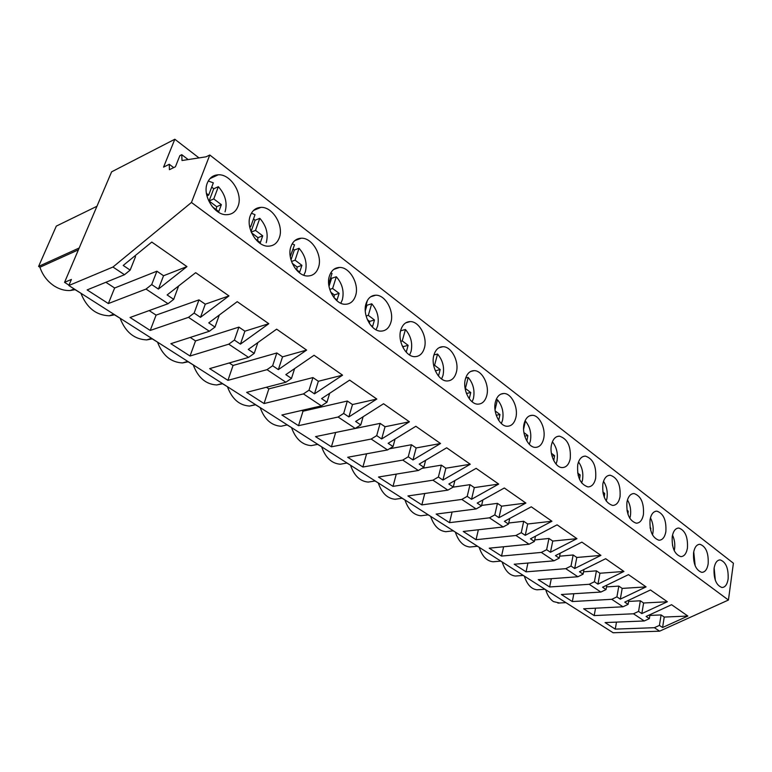 <?xml version="1.0" encoding="UTF-8"?>
<svg xmlns="http://www.w3.org/2000/svg" width="772" height="772" viewBox="0 0 772 772"><rect width="100%" height="100%" fill="white"/><g stroke="black" fill="none" stroke-linecap="round" stroke-linejoin="round"><path stroke-width="1.16" d="M64.559 282.349L71.4 279.445L68.824 285.524L112.944 267.035L191.456 202.467L209.781 155.008L206.056 156.812L182.009 160.528L181.767 154.69L179.866 155.635L175.427 166.762L169.425 169.695L169.28 164.291L163.567 167.119L174.829 139.24L111.612 171.838L64.559 282.349L68.978 285.157M191.456 202.467L728.43 600.037L733.4 563.222L209.781 155.008M714.081 568.308C715.036 562.807 717.082 560.009 720.228 559.912C725.941 562.045 728.575 568.404 728.131 578.99C727.205 584.549 725.149 587.386 721.945 587.502C716.223 585.35 713.598 578.942 714.081 568.308M515.86 417.565C514.393 423.22 511.546 426.115 507.3 426.26C499.735 426.501 492.661 412.2 495.402 402.019C496.907 396.461 499.735 393.623 503.875 393.488C511.498 393.257 518.485 407.413 515.86 417.565M465.362 379.168C466.944 373.638 469.858 370.792 474.124 370.647C482.201 370.377 489.631 385.064 486.785 395.457C485.25 401.102 482.297 403.997 477.926 404.152C469.916 404.432 462.389 389.59 465.362 379.168M433.864 355.216C435.514 349.706 438.535 346.869 442.925 346.715C451.485 346.387 459.417 361.653 456.329 372.297C454.718 377.923 451.659 380.808 447.152 380.972C438.67 381.32 430.631 365.88 433.864 355.216M390.844 322.503C389.069 328.061 385.797 330.937 381.021 331.12C371.467 331.613 362.242 314.841 366.044 303.647C367.858 298.214 371.091 295.396 375.732 295.213C385.382 294.74 394.482 311.328 390.844 322.503M318.46 267.459C316.52 272.912 313.036 275.758 307.999 275.99C297.172 276.685 286.431 258.321 290.957 246.548C292.935 241.231 296.361 238.451 301.254 238.22C312.216 237.535 322.783 255.706 318.46 267.459M250.311 215.629C252.367 210.389 255.899 207.639 260.897 207.379C272.613 206.568 284.057 225.636 279.329 237.699C277.312 243.093 273.722 245.911 268.55 246.171C256.999 246.992 245.351 227.721 250.311 215.629M329.48 275.845C331.381 270.461 334.71 267.662 339.477 267.45C349.755 266.89 359.549 284.231 355.574 295.686C353.73 301.196 350.343 304.062 345.441 304.264C335.27 304.853 325.33 287.319 329.48 275.845M424.388 348.008C422.689 353.605 419.534 356.481 414.892 356.664C405.898 357.069 397.29 340.992 400.793 330.069C402.53 324.597 405.657 321.77 410.164 321.596C419.254 321.2 427.736 337.103 424.388 348.008M595.656 478.244C594.392 483.899 591.825 486.794 587.965 486.92C580.254 484.324 576.848 476.893 577.745 464.628C579.048 459.06 581.586 456.223 585.359 456.107C593.079 458.674 596.505 466.056 595.656 478.244M708.175 563.821C707.2 569.398 705.058 572.245 701.758 572.361C695.765 570.141 693.034 563.589 693.574 552.713C694.578 547.194 696.701 544.385 699.943 544.289C705.936 546.479 708.677 552.993 708.175 563.821M672.248 536.492C673.309 530.962 675.51 528.144 678.849 528.048C685.14 530.306 688.006 536.974 687.437 548.043C686.404 553.649 684.195 556.506 680.788 556.622C674.496 554.335 671.65 547.628 672.248 536.492M650.063 519.624C651.182 514.075 653.459 511.257 656.904 511.151C663.515 513.486 666.497 520.309 665.869 531.647C664.788 537.264 662.482 540.13 658.97 540.246C652.369 537.891 649.397 531.011 650.063 519.624M620.032 496.792C618.835 502.437 616.365 505.322 612.621 505.438C605.306 502.929 602.054 495.692 602.874 483.735C604.109 478.177 606.56 475.34 610.218 475.224C617.532 477.704 620.804 484.893 620.032 496.792M570.209 458.906C568.887 464.561 566.233 467.456 562.248 467.581C555.454 467.745 549.162 454.428 551.507 444.682C552.877 439.114 555.512 436.267 559.401 436.151C567.545 438.795 571.155 446.38 570.209 458.906M643.423 514.577C642.275 520.203 639.891 523.078 636.273 523.204C629.325 520.772 626.217 513.718 626.951 502.051C628.128 496.493 630.492 493.665 634.053 493.559C640.992 495.962 644.118 502.968 643.423 514.577M524.091 423.828C525.529 418.27 528.251 415.423 532.265 415.297C539.483 415.114 546.065 428.759 543.642 438.699C542.243 444.354 539.493 447.249 535.382 447.384C528.222 447.586 521.554 433.787 524.091 423.828M238.027 206.288C235.923 211.605 232.237 214.404 226.939 214.684C214.597 215.658 201.926 195.384 207.35 182.964C209.492 177.821 213.12 175.09 218.225 174.8C230.751 173.845 243.209 193.897 238.027 206.288M181.767 154.69L188.156 159.572M211.325 177.319L211.875 177.743M169.28 164.291L173.681 167.611M174.829 139.24L198.993 157.903M532.236 415.297L529.631 415.799M68.824 285.524L613.142 632.76L659.597 631.178L728.43 600.037M112.944 267.035L124.475 274.716L87.12 289.915L108.35 303.55L146.033 289.075L168.045 303.734L130.053 317.495L150.222 330.445L188.474 317.35L209.347 331.256L170.853 343.694L190.037 356.017L228.744 344.177L248.574 357.388L209.666 368.62L227.933 380.355L267.015 369.663L285.872 382.227L246.635 392.369L264.043 403.544L303.425 393.913L321.384 405.879L281.886 415.008L298.503 425.681L338.097 417.015L355.226 428.431L315.536 436.624L331.41 446.814L371.178 439.046L387.525 449.941L347.699 457.275L362.879 467.021L402.752 460.083L418.366 470.486L378.463 477.028L392.996 486.37L432.928 480.184L447.866 490.133L407.925 495.952L421.85 504.898L461.801 499.416L476.102 508.941L436.151 514.084L449.507 522.663L489.438 517.829L503.151 526.958L463.239 531.474L476.054 539.715L515.937 535.478L529.081 544.241L489.236 548.178L501.549 556.081L541.355 552.414L553.978 560.819L514.22 564.226L526.06 571.83L565.76 568.674L577.89 576.752L538.238 579.647L549.635 586.971L589.219 584.298L600.867 592.056L561.36 594.498L572.332 601.542L611.771 599.313L622.985 606.792L583.622 608.799L594.189 615.583L633.474 613.779L644.273 620.968L605.074 622.579L615.265 629.122L616.49 622.107M615.265 629.122L654.376 627.694L659.597 631.178M124.475 274.716L130.15 270.113L123.202 265.452L151.785 242.07L186.949 266.601L158.405 289.075L151.698 284.578L156.909 271.204L114.632 288.004L105.88 282.282M146.033 289.075L151.698 284.578M168.045 303.734L173.7 299.353L167.128 294.943L195.673 272.68L228.966 295.908L200.488 317.331L194.129 313.065L198.973 299.883L156.089 315.121L149.15 310.576M188.474 317.35L194.129 313.065M209.347 331.256L215.002 327.077L208.758 322.889L237.226 301.669L268.801 323.7L240.42 344.138L234.389 340.085L238.895 327.106L195.519 340.915L190.211 337.441M228.744 344.177L234.389 340.085M248.574 357.388L254.21 353.393L248.285 349.417L276.637 329.161L306.619 350.083L278.364 369.605L272.632 365.754L276.839 352.968L233.057 365.465L229.236 362.965M267.015 369.663L272.632 365.754M285.872 382.227L291.478 378.415L285.843 374.623L314.069 355.274L342.575 375.163L314.474 393.845L309.012 390.178L312.94 377.576L268.849 388.876L266.379 387.264M303.425 393.913L309.012 390.178M321.384 405.879L326.961 402.231L321.596 398.622L349.658 380.113L376.804 399.047L348.867 416.928L343.665 413.435L347.323 401.025L303 411.215L301.775 410.414M338.097 417.015L343.665 413.435M355.226 428.431L360.775 424.918L355.651 421.483L383.549 403.756L409.421 421.802L381.667 438.95L376.697 435.62L380.123 423.384L335.53 432.494M371.178 439.046L376.697 435.62M387.525 449.941L393.035 446.573L388.142 443.302L415.857 426.289L440.542 443.514L412.981 459.967L408.243 456.783L411.437 444.73L389.368 448.812M402.752 460.083L408.243 456.783M418.366 470.486L423.838 467.263L419.177 464.126L446.689 447.799L470.273 464.252L442.916 480.059L438.38 477.019L441.372 465.14L422.014 468.334M432.928 480.184L438.38 477.019M447.866 490.133L453.299 487.035L448.831 484.034L476.141 468.343L498.693 484.073L471.547 499.281L467.205 496.367L470.003 484.662L453.087 487.151M461.801 499.416L467.205 496.367M476.102 508.941L481.487 505.959L477.212 503.083L504.309 488L525.886 503.054L498.973 517.694L494.813 514.895L497.429 503.354L481.612 505.428M489.438 517.829L494.813 514.895M503.151 526.958L508.497 524.082L504.396 521.332L531.271 506.808L551.951 521.235L525.259 535.334L521.264 532.661L523.715 521.274L508.729 523.011M515.937 535.478L521.264 532.661M529.081 544.241L534.388 541.462L530.461 538.827L557.104 524.835L576.935 538.663L550.465 552.26L546.644 549.693L548.94 538.47L534.716 539.918M541.355 552.414L546.644 549.693M553.978 560.819L559.237 558.146L555.464 555.608L581.876 542.118L600.906 555.386L574.677 568.51L571 566.04L573.152 554.981L559.632 556.178M565.76 568.674L571 566.04M577.89 576.752L583.101 574.165L579.473 571.734L605.653 558.706L623.93 571.454L597.943 584.124L594.411 581.75L596.428 570.846L583.545 571.83M589.219 584.298L594.411 581.75M600.867 592.056L606.039 589.557L602.556 587.222L628.495 574.638L646.067 586.894L620.312 599.14L616.915 596.862L618.806 586.102L606.522 586.903M611.771 599.313L616.915 596.862M622.985 606.792L628.109 604.37L624.751 602.121L650.458 589.962L667.365 601.755L641.841 613.595L638.569 611.395L640.345 600.79L628.611 601.427M633.474 613.779L638.569 611.395M644.273 620.968L649.348 618.633L646.116 616.461L671.582 604.698L687.862 616.046L662.579 627.511L659.423 625.397L661.093 614.927L649.87 615.429M654.376 627.694L659.423 625.397M79.188 247.995L38.6 266.408L56.308 226.109L96.954 206.269M38.6 266.408L39.903 267.247L78.406 249.829M75.251 289.635L70.3 290.523C64.916 290.803 59.637 289.336 54.445 286.123C47.536 281.597 42.692 275.305 39.903 267.247M75.096 289.693L81.147 293.389M114.71 314.802L109.383 315.796C96.239 315.343 86.773 307.903 81.002 293.457M120.335 318.392L114.555 314.86M157.739 342.247L152.209 338.879L146.757 339.902C134.453 339.39 125.595 332.24 120.181 318.45M193.482 365.05L188.185 361.817L182.51 362.937C170.979 362.377 162.67 355.496 157.585 342.305M227.663 386.859L222.597 383.771L216.749 384.967C205.931 384.36 198.124 377.74 193.328 365.098M260.396 407.741L255.532 404.779L249.568 406.053C239.397 405.416 232.044 399.027 227.508 386.897M287.039 424.928L281.056 426.25C271.464 425.594 264.526 419.437 260.241 407.78M291.768 427.746L287.107 424.909M316.559 444.575L311.28 445.627C302.238 444.952 295.676 439.007 291.604 427.784M321.856 446.94L317.601 444.363M344.968 463.383L340.317 464.223C331.767 463.538 325.562 457.786 321.692 446.969M350.739 465.362L346.889 463.046M372.345 481.419L368.234 482.085C360.148 481.39 354.261 475.832 350.575 465.391M378.483 483.069L375.028 480.985M398.728 498.731L395.09 499.252C387.428 498.558 381.841 493.173 378.328 483.089M405.165 500.092L402.077 498.249M424.166 515.358L420.952 515.773C413.686 515.078 408.369 509.858 405.01 500.111M430.844 516.468L428.122 514.856M448.715 531.358L445.869 531.686C438.959 530.991 433.903 525.925 430.68 516.487M455.567 532.236L453.193 530.846M472.416 546.75L469.887 547.01C463.316 546.315 458.491 541.404 455.403 532.255M479.393 547.435L477.347 546.248M495.306 561.582L493.057 561.784C486.804 561.099 482.191 556.322 479.229 547.454M500.642 561.109L502.36 562.093M517.423 575.883L515.416 576.037C509.452 575.362 505.052 570.711 502.205 562.103M523.117 575.439L524.526 576.23M538.798 589.673L537.013 589.798C531.329 589.123 527.112 584.607 524.371 576.24M544.81 589.277L545.929 589.885M559.478 603L553.485 601.61C550.011 599.313 547.444 595.405 545.775 589.895M594.189 615.583L595.54 608.191M628.109 604.37L628.823 600.201M572.332 601.542L573.828 593.726M606.039 589.557L606.831 585.147M549.635 586.971L551.295 578.691M583.101 574.165L583.989 569.485M526.06 571.83L527.913 563.049M559.237 558.146L560.231 553.177M501.549 556.081L503.614 546.759M534.388 541.462L535.498 536.183M476.054 539.715L478.36 529.766M508.497 524.082L509.742 518.446M449.507 522.663L452.093 512.029M481.487 505.959L482.896 499.918M421.85 504.898L424.754 493.501M453.299 487.035L454.882 480.56M392.996 486.37L396.287 474.114M423.838 467.263L425.642 460.286M362.879 467.021L366.613 453.791M393.035 446.573L395.081 439.036M331.41 446.814L335.637 432.561M360.775 424.918L363.12 416.745M298.503 425.681L303 411.215M326.961 402.231L329.663 393.295M264.043 403.544L268.849 388.876M291.478 378.415L294.615 368.611M227.933 380.355L233.057 365.465M254.21 353.393L257.867 342.565M190.037 356.017L195.519 340.915M215.002 327.077L219.306 315.024M150.222 330.445L156.089 315.121M173.7 299.353L178.593 285.997M108.35 303.55L114.632 288.004M130.15 270.113L135.544 256.642L134.685 256.063M649.348 618.633L649.995 614.676M186.949 266.601L163.548 275.739L156.909 271.204M158.405 289.075L163.548 275.739M228.966 295.908L205.275 304.178L198.973 299.883M200.488 317.331L205.275 304.178M268.801 323.7L244.888 331.188L238.895 327.106M240.42 344.138L244.888 331.188M306.619 350.083L282.533 356.847L276.839 352.968M278.364 369.605L282.533 356.847M342.575 375.163L318.353 381.272L312.94 377.576M314.474 393.845L318.353 381.272M376.804 399.047L352.495 404.547L347.323 401.025M348.867 416.928L352.495 404.547M409.421 421.802L385.054 426.742L380.123 423.384M381.667 438.95L385.054 426.742M440.542 443.514L416.147 447.943L411.437 444.73M412.981 459.967L416.147 447.943M470.273 464.252L445.878 468.208L441.372 465.14M442.916 480.059L445.878 468.208M498.693 484.073L474.317 487.605L470.003 484.662M471.547 499.281L474.317 487.605M525.886 503.054L501.568 506.171L497.429 503.354M498.973 517.694L501.568 506.171M551.951 521.235L527.681 523.985L523.715 521.274M525.259 535.334L527.681 523.985M576.935 538.663L552.742 541.066L548.94 538.47M550.465 552.26L552.742 541.066M600.906 555.386L576.809 557.471L573.152 554.981M574.677 568.51L576.809 557.471M623.93 571.454L599.941 573.239L596.428 570.846M597.943 584.124L599.941 573.239M646.067 586.894L622.184 588.409L618.806 586.102M620.312 599.14L622.184 588.409M667.365 601.755L643.597 603.009L640.345 600.79M641.841 613.595L643.597 603.009M687.862 616.046L664.229 617.069L661.093 614.927M662.579 627.511L664.229 617.069M225.048 211.827C227.586 202.978 225.356 194.602 218.37 186.699L213.757 198.925L221.371 204.667L216.691 206.693L216.208 209.637M206.433 193.405L208.672 195.094L213.333 182.848L208.276 180.995M218.37 186.699L213.709 188.802L211.74 187.027M212.29 206.703L218.794 211.567L221.371 204.667M208.672 195.094L206.925 195.885M213.709 188.802L209.096 200.99L216.691 206.693M213.757 198.925L209.096 200.99M266.224 242.736C268.569 234.022 266.427 225.887 259.797 218.322L255.513 230.384L262.721 235.817L258.002 237.66L257.558 240.546M249.501 225.858L250.697 226.756L255.021 214.674L251.411 213.226M259.797 218.322L255.088 220.242L253.534 218.814M255.098 238.702L260.338 242.62L262.721 235.817M250.697 226.756L249.732 227.142M255.088 220.242L251.035 231.59M251.547 232.826L258.002 237.66M255.513 230.384L251.238 232.092M303.801 275.228L305.268 272.033C307.43 263.455 305.355 255.542 299.053 248.294L295.078 260.183L301.92 265.336L297.162 267.025L296.757 269.853M290.253 256.555L294.518 244.83L292.183 243.817M299.053 248.294L294.306 250.041L293.138 248.941M295.608 268.994L299.7 272.053L301.92 265.336M294.306 250.041L290.996 259.913M292.231 263.32L297.162 267.025M295.078 260.183L291.498 261.476M340.809 303.232L342.324 299.845C344.322 291.401 342.324 283.7 336.312 276.743L332.626 288.467L339.12 293.36L334.334 294.894L333.977 297.664M328.679 283.98L332.018 273.452L330.773 272.873M336.312 276.743L331.545 278.335L330.725 277.534M333.996 297.693L337.055 299.98L339.12 293.36M331.545 278.335L328.997 286.383M330.773 292.221L334.334 294.894M332.626 288.467L329.74 289.413M376.041 329.789L377.547 326.276C379.399 317.967 377.46 310.469 371.737 303.782L368.302 315.343L374.478 319.994L369.682 321.384L369.46 323.565M365.252 308.655L367.366 300.511M371.737 303.782L366.951 305.229L366.43 304.718M370.435 324.935L372.558 326.517L374.478 319.994M366.951 305.229L365.272 310.836M367.356 319.647L369.682 321.384M368.302 315.343L366.102 315.999M409.594 355.014L411.071 351.434C412.779 343.25 410.897 335.945 405.435 329.509L402.241 340.915L408.127 345.345L403.312 346.609L403.225 347.989M405.435 329.509L400.61 330.802M405.068 350.816L406.342 351.771L408.127 345.345M400.639 330.831L400.456 331.477M402.125 345.711L403.312 346.609M402.241 340.915L400.707 341.33M441.603 378.984L443.003 375.404C444.585 367.347 442.771 360.225 437.55 354.03L434.578 365.272L440.185 369.489L435.36 370.888M433.941 354.937L437.55 354.03M438.023 375.453L438.525 375.829L440.185 369.489M434.578 365.272L433.671 365.494M472.165 401.807L473.477 398.265C474.944 390.333 473.178 383.385 468.179 377.411L465.41 388.499L470.756 392.533L466.442 393.459M465.699 377.981L468.179 377.411M469.251 398.709L470.756 392.533M501.366 423.548L502.572 420.103C503.923 412.296 502.215 405.503 497.429 399.742L495.026 409.922M496 400.041L497.429 399.742M495.161 410.907L499.957 414.525L496.232 415.249M498.693 420.364L499.957 414.525M529.293 444.286L530.383 440.976C531.638 433.285 529.978 426.655 525.394 421.087L523.599 429.135M524.912 421.184L525.394 421.087M523.908 432.561L527.874 435.553L524.719 436.103M526.832 440.995L527.874 435.553M556.043 464.078L556.998 460.952C558.156 453.569 556.612 447.181 552.385 441.787M551.372 453.26L554.576 455.673L551.99 456.078M553.765 460.662L554.576 455.673M581.663 482.982L582.493 480.078C583.536 473.217 582.204 467.166 578.508 461.936M577.659 473.053L580.158 474.934L578.103 475.234M579.55 479.412L580.158 474.934M606.232 501.057L606.937 498.422C607.873 492.053 606.734 486.35 603.511 481.294M602.826 492.015L604.679 493.404L603.135 493.607M604.254 497.284L604.679 493.404M629.817 518.35L630.386 516.014C631.226 510.128 630.261 504.763 627.472 499.909M626.951 510.186L628.205 511.132L627.144 511.247M627.954 514.287L628.205 511.132M652.475 534.88L652.909 532.921C653.662 527.498 652.842 522.47 650.449 517.829M650.092 527.614L650.796 528.144L650.188 528.212M650.699 530.403L650.796 528.144M674.245 550.706L674.545 549.162C675.22 544.192 674.545 539.503 672.518 535.102M672.508 545.428L672.508 544.501M695.176 565.847L693.729 551.787M715.326 580.312L714.129 567.941M719.224 559.989L720.228 559.912M500.874 394.116L503.875 393.488M470.717 371.438L474.124 370.647M439.046 347.699L442.925 346.715M370.705 296.766L375.732 295.213M294.759 240.661L301.254 238.22M253.554 210.438L260.897 207.379M333.755 269.399L339.477 267.45M405.754 322.831L410.164 321.596M583.314 456.426L585.359 456.107M698.814 544.385L699.943 544.289M677.584 528.173L678.849 528.048M655.476 511.305L656.904 511.151M608.404 475.475L610.218 475.224M557.075 436.547L559.401 436.151M632.442 493.762L634.053 493.559M209.945 178.631L218.225 174.8M74.151 288.931L70.3 290.523M113.735 314.175L109.383 315.796M151.544 338.3L146.757 339.902M187.712 361.373L182.51 362.937M222.326 383.452L216.749 384.967M255.474 404.605L249.568 406.053M287.261 424.88L281.056 426.25M317.765 444.334L311.28 445.627M347.043 463.017L340.317 464.223M375.182 480.966L368.234 482.085M402.241 498.22L395.09 499.252M428.277 514.827L420.952 515.773M453.347 530.827L445.869 531.686M477.511 546.238L469.887 547.01M500.806 561.099L493.057 561.784M523.271 575.429L515.416 576.037M544.964 589.268L537.013 589.798M565.924 602.633L557.886 603.086"/></g></svg>
